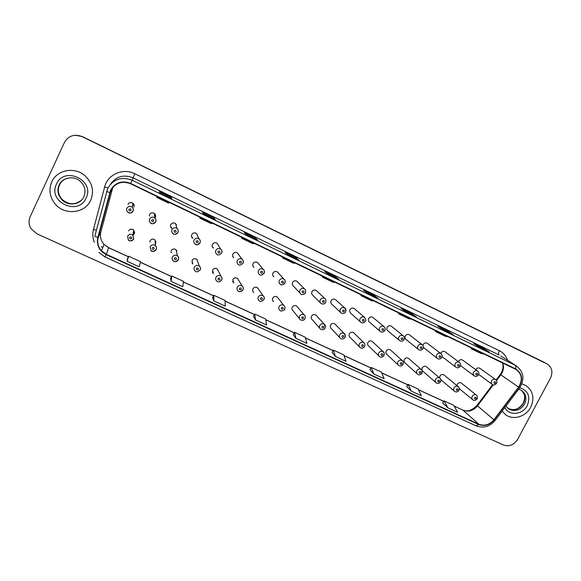 <?xml version="1.0" encoding="UTF-8"?>
<svg xmlns="http://www.w3.org/2000/svg" width="581" height="581" viewBox="0 0 581 581"><rect width="100%" height="100%" fill="white"/><g stroke="black" fill="none" stroke-linecap="round" stroke-linejoin="round"><path stroke-width="0.87" d="M155.301 244.267L155.802 243.533L155.033 239.895C153.028 238.602 151.372 238.922 150.051 240.854M155.693 241.972L155.207 242.698M150.072 241.986L149.847 241.42M171.533 252.546L170.894 251.704M200.213 269.947C200.808 268.48 200.525 267.202 199.37 266.12C200.496 267.26 200.743 268.553 200.096 270.005C197.838 272.024 196.182 272.358 195.129 271C194.003 269.918 193.734 268.654 194.323 267.209C195.652 265.248 197.337 264.885 199.37 266.12L196.814 259.402C194.882 258.225 193.284 258.574 192.02 260.433L192.79 264.043L192.18 262.22M221.76 279.962C222.363 278.488 222.08 277.217 220.911 276.142C222.051 277.26 222.298 278.553 221.651 280.027C219.364 282.025 217.737 282.359 216.771 281.051C215.631 279.977 215.355 278.713 215.95 277.26C217.258 275.336 218.914 274.958 220.911 276.142L217.301 268.974C215.406 267.848 213.837 268.197 212.595 270.034L213.372 273.644L212.479 271.69M243.011 289.839C243.621 288.358 243.337 287.087 242.154 286.026C243.323 287.181 243.57 288.474 242.916 289.912C240.643 291.88 239.038 292.228 238.108 290.958C236.954 289.897 236.685 288.641 237.288 287.174C238.566 285.278 240.193 284.893 242.154 286.026L237.527 278.422C235.661 277.34 234.114 277.696 232.894 279.505L233.685 283.107L232.618 281.211M258.494 289.178L257.499 287.748C255.655 286.709 254.137 287.072 252.938 288.859C252.357 290.253 252.619 291.451 253.73 292.446L252.72 290.914M278.117 298.126L277.21 296.964C275.401 295.954 273.898 296.332 272.714 298.089C272.133 299.484 272.402 300.682 273.506 301.67L272.583 300.413M297.494 307.022L296.673 306.056C294.887 305.083 293.412 305.461 292.243 307.196C291.662 308.598 291.923 309.789 293.035 310.762L299.505 318.766M316.623 315.846L315.89 315.04C314.132 314.096 312.68 314.481 311.525 316.195C310.937 317.596 311.198 318.78 312.309 319.746L319.782 328.316M335.527 324.59L334.867 323.907C333.138 322.992 331.7 323.385 330.56 325.077C329.972 326.478 330.226 327.655 331.344 328.606L339.791 337.699M354.199 333.254L353.604 332.673C351.897 331.78 350.481 332.172 349.355 333.85C348.76 335.252 349.021 336.421 350.132 337.365L359.523 346.937M372.653 341.824L372.116 341.323C370.431 340.459 369.037 340.851 367.918 342.507C367.323 343.908 367.577 345.078 368.688 346L378.994 356.03M390.882 350.307L390.396 349.871C388.733 349.028 387.353 349.421 386.249 351.062C385.653 352.464 385.907 353.618 387.011 354.541L398.203 364.991M408.893 358.695L408.45 358.31C406.816 357.489 405.451 357.889 404.354 359.508C403.751 360.91 404.006 362.057 405.102 362.965L417.151 373.815M426.686 366.989L426.287 366.647C424.675 365.848 423.324 366.248 422.234 367.853C421.639 369.247 421.886 370.395 422.983 371.288L435.859 382.523M444.269 375.188L443.906 374.883C442.315 374.106 440.979 374.505 439.904 376.096L439.614 377.919M461.648 383.293L461.314 383.024C459.738 382.262 458.424 382.668 457.356 384.237L457.022 385.682M132.969 235.051L134.472 233.577L133.724 229.953C131.691 228.594 129.999 228.899 128.641 230.86M134.661 232.146L133.187 233.598M155.229 216.074L154.655 216.895M149.571 216.059L149.295 215.297M177.989 232.458C176.675 234.39 174.997 234.76 172.942 233.555C171.707 232.436 171.388 231.115 171.998 229.582C173.291 227.643 174.961 227.251 177.016 228.42L175.564 223.525C173.61 222.414 172.02 222.777 170.799 224.629C170.218 226.082 170.516 227.338 171.7 228.398L171.366 227.048M199.973 242.873C198.68 244.775 197.032 245.146 195.027 243.991C193.771 242.887 193.458 241.573 194.069 240.033C195.339 238.123 196.981 237.723 199 238.842L196.451 233.46C194.533 232.393 192.972 232.763 191.766 234.586C191.185 236.046 191.49 237.302 192.674 238.348L192.057 236.866M221.673 253.105C222.305 251.537 221.971 250.215 220.686 249.126C221.964 250.375 222.262 251.711 221.579 253.142C219.465 255.124 217.875 255.509 216.793 254.282C215.536 253.193 215.217 251.878 215.834 250.338C217.083 248.45 218.696 248.051 220.686 249.126L217.069 243.265C215.181 242.233 213.648 242.618 212.464 244.412C211.876 245.879 212.174 247.128 213.372 248.167L212.479 246.555M238.53 254.449L237.418 252.938C235.566 251.951 234.049 252.336 232.887 254.108C232.291 255.575 232.596 256.824 233.794 257.848L232.669 256.185M258.494 263.672L257.514 262.496C255.684 261.537 254.187 261.929 253.04 263.68C252.445 265.147 252.75 266.388 253.948 267.398L252.931 266.098M278.205 272.867L277.34 271.93C275.539 271 274.072 271.4 272.932 273.121C272.336 274.595 272.634 275.83 273.84 276.832L272.939 275.786M297.675 282.01L296.92 281.24C295.148 280.34 293.695 280.746 292.57 282.446C291.967 283.92 292.272 285.148 293.47 286.135L300.05 293.136M316.914 291.074L316.246 290.442C314.503 289.563 313.072 289.97 311.961 291.655C311.351 293.129 311.648 294.349 312.847 295.322L320.458 302.89M335.927 300.05L335.331 299.52C333.61 298.67 332.201 299.077 331.097 300.74C330.495 302.214 330.785 303.427 331.983 304.386L340.582 312.476M354.7 308.932L354.178 308.482C352.485 307.661 351.091 308.068 349.994 309.717C349.392 311.184 349.682 312.389 350.866 313.341L360.423 321.91M373.256 317.727L372.791 317.342C371.121 316.536 369.741 316.943 368.659 318.577C368.049 320.037 368.332 321.242 369.516 322.172L379.996 331.199M391.587 326.42L391.173 326.086C389.524 325.302 388.159 325.716 387.091 327.328C386.474 328.788 386.757 329.979 387.934 330.901L399.307 340.357M409.699 335.012L409.322 334.721C407.695 333.959 406.351 334.373 405.291 335.971C404.674 337.423 404.95 338.607 406.119 339.522L418.356 349.384M427.594 343.509L427.253 343.255C425.648 342.507 424.319 342.921 423.266 344.504L422.953 345.513L422.14 344.693C420.441 343.894 419.032 344.33 417.913 346.007C417.267 347.532 417.55 348.767 418.77 349.718C420.324 350.619 421.755 350.234 423.062 348.564C423.731 347.227 423.426 345.935 422.14 344.693L409.322 334.721M423.411 347.387L437.152 358.288M445.271 351.912L444.966 351.687C443.383 350.953 442.068 351.367 441.023 352.936L440.79 353.524M462.745 360.213L462.461 360.009C460.9 359.29 459.6 359.712 458.562 361.266L458.394 361.643M480 368.412L479.753 368.238C478.207 367.533 476.921 367.947 475.89 369.487L475.788 369.698M178.338 259.83C176.951 261.806 175.237 262.133 173.182 260.811C172.07 259.714 171.809 258.451 172.39 257.013C173.748 255.023 175.462 254.667 177.532 255.96L176.058 249.714C174.097 248.479 172.47 248.813 171.177 250.709M155.33 217.279C155.904 215.812 155.599 214.542 154.401 213.467C152.411 212.297 150.791 212.661 149.542 214.534M133.862 207.09C134.436 205.638 134.131 204.367 132.947 203.277C130.928 202.05 129.28 202.391 128.002 204.309M51.745 181.904C48.557 189.733 49.675 197.075 55.115 203.938C64.578 215.725 85.109 213.503 90.709 200.242C94.318 191.113 92.43 182.957 85.037 175.767C74.905 166.456 56.902 169.71 51.745 181.904C48.557 189.733 49.675 197.075 55.115 203.938C64.578 215.725 85.109 213.503 90.709 200.242C94.318 191.113 92.43 182.957 85.037 175.767C74.905 166.456 56.902 169.71 51.745 181.904M502.1 411.159L506.007 415.037C513.633 420.419 526.045 416.504 530.7 407.303C534.731 398.167 533.111 390.89 525.827 385.486L521.898 383.852L525.827 385.486C533.111 390.89 534.731 398.167 530.7 407.303C526.045 416.504 513.633 420.419 506.007 415.037L502.1 411.159M110.884 190.35C115.437 182.804 121.981 180.604 130.507 183.734L516.088 369.487C522.05 374.091 522.878 379.959 518.572 387.091L493.93 419.751C489.58 424.798 484.547 426.28 478.817 424.203L106.345 254.325L101.508 250.832C98.131 246.947 97.005 242.553 98.138 237.651L110.884 190.35M110.543 190.183L97.775 237.556C96.395 245.146 99.198 250.847 106.192 254.645L478.671 424.486C484.539 426.607 489.703 425.089 494.162 419.918L518.804 387.266C523.365 379.516 522.268 373.365 515.514 368.819L130.66 183.414C121.923 180.197 115.22 182.456 110.543 190.183M547.193 364.033L82.204 136.644C74.426 133.717 68.507 135.663 64.433 142.476L30.161 216.735C28.404 220.896 28.759 224.963 31.236 228.936L37.126 233.918L503.415 444.995C509.196 446.891 513.916 445.046 517.584 439.461L550.527 378.006C553.119 372.036 552.008 367.374 547.193 364.033L82.466 136.622L75.515 135.22M489.246 352.05L483.392 348.244L473.769 343.589L479.623 347.402L489.398 352.122M482.985 349.021L483.392 348.244M453.1 334.583L447.798 331.032L437.943 326.261L443.216 329.805L453.238 334.649M447.392 331.824L447.798 331.032M416.025 316.667L411.312 313.384L401.195 308.496L405.858 311.757L416.141 316.725M410.898 314.183L411.312 313.384M377.977 298.285L373.881 295.286L363.503 290.268L367.526 293.231L378.078 298.336M373.467 296.099L373.881 295.286M171.744 198.629L171.301 197.329L159.448 191.592L159.673 192.798L171.765 198.637L159.673 192.79M170.887 198.208L171.301 197.329M215.268 219.662L214.011 217.984L202.478 212.406L203.553 213.997L215.304 219.676M213.597 218.848L214.011 217.984M257.608 240.12L255.582 238.079L244.354 232.654L246.228 234.622L257.666 240.149M255.168 238.936L255.582 238.079M298.808 260.027L296.056 257.652L285.126 252.365L287.748 254.681L298.881 260.063M295.642 258.494L296.056 257.652M338.912 279.41L335.477 276.716L324.823 271.567L328.171 274.217L339.006 279.454M335.063 277.536L335.477 276.716M369.879 369.683L373.881 374.019L384.194 378.725L381.347 372.116L371.194 367.461L369.865 369.698M406.744 386.554L411.355 391.136L421.414 395.734L417.979 388.921L408.08 384.382L406.729 386.576M442.7 403.018L447.893 407.826L457.697 412.307L453.703 405.306L444.044 400.875L442.686 403.032M253.461 316.398L255.437 319.899L266.592 324.997L265.706 319.078L254.739 314.045L253.454 316.42M212.595 297.69L213.808 300.885L225.275 306.122L225.108 300.457L213.844 295.293L212.581 297.712M170.618 278.481L171.039 281.342L182.826 286.724L183.422 281.335L171.853 276.033L170.611 278.502M127.5 258.741L127.079 261.261L139.193 266.795L140.595 261.69L128.713 256.243L127.486 258.763M332.063 352.376L335.426 356.451L346.015 361.288L343.785 354.889L333.371 350.118L332.056 352.398M295.961 338.418L306.826 343.378L305.25 337.212L294.567 332.317L293.26 334.641L295.961 338.418L294.567 332.317M324.401 277.122L322.252 277.064L322.615 276.265M335.143 282.301L332.913 282.192L322.252 277.064M284.327 257.826L282.511 257.935L282.882 257.129M295.366 263.142L293.456 263.2L282.511 257.935M243.17 237.999L241.711 238.297L242.081 237.476M254.507 243.461L252.946 243.708L241.711 238.297M200.888 217.635L199.791 218.122L200.176 217.294M212.53 223.242L211.339 223.678L199.791 218.122M157.422 196.705L156.725 197.387L157.117 196.552M169.398 202.471L168.584 203.103L156.725 197.387M363.43 295.925L360.968 295.693L361.317 294.908M373.895 300.965L371.353 300.697L360.968 295.693M401.456 314.234L398.697 313.856L399.038 313.072M411.653 319.151L408.821 318.729L398.697 313.856M438.517 332.085L435.474 331.555L435.808 330.785M448.459 336.878L445.344 336.305L435.474 331.555M474.648 349.486L471.336 348.818L471.67 348.055M484.343 354.163L480.966 353.451L471.336 348.818M255.437 319.899L254.739 314.045M213.808 300.885L213.844 295.293M171.039 281.342L171.853 276.033M127.079 261.261L128.713 256.243M335.426 356.451L333.371 350.118M373.881 374.019L371.194 367.461M411.355 391.136L408.08 384.382M447.893 407.826L444.044 400.875M544.136 362.275L82.466 136.622L546.815 363.829M544.898 362.697L544.513 362.471M134.08 205.086L132.519 205.289M133.913 204.548L132.599 204.94M154.916 213.975L154.452 214.193M518.572 387.091L500.837 374.854L501.962 373.082C503.683 369.676 503.909 366.306 502.645 362.972M496.544 380.555L500.837 374.854L500.241 374.505L496.123 379.981M94.34 242.313C92.655 238.065 92.372 233.744 93.476 229.364L104.645 186.937C107.558 174.453 123.143 167.677 134.814 173.741L499.362 350.706C498.389 352.783 498.302 354.214 499.108 354.991L132.926 177.815C123.528 174.206 116.004 176.399 110.361 184.38M499.362 350.706C503.364 352.732 506.08 355.913 507.511 360.256M500.829 356L516.102 365.725L500.895 356.044M97.775 237.556L94.812 236.169L107.696 188.455C113.375 179.057 121.516 176.319 132.127 180.233L130.66 183.414M106.621 191.403L109.656 192.616M105.038 256.918L106.192 254.645M478.671 424.486L476.173 425.866C483.436 428.495 489.725 426.708 495.048 420.506L495.077 420.462M494.162 419.918L495.048 420.506L519.632 387.934C524.963 379.059 523.779 371.658 516.102 365.725M518.804 387.266L519.646 387.912M515.514 368.819C516.088 367.069 516.001 365.885 515.267 365.282L132.127 180.233L134.814 173.741M102.699 247.811L101.319 246.467L102.692 247.826M93.476 229.364L96.359 230.301M104.645 186.937L107.921 187.99M478.817 424.203L462.984 410.186C468.468 412.19 473.275 410.789 477.415 405.981L493.298 384.876M493.93 419.751L476.943 405.465L492.623 384.629M112.859 187.271L100.847 231.913C99.772 236.554 100.833 240.716 104.028 244.405L108.596 247.717L128.437 256.809M110.02 192.718L112.104 189.384M98.138 237.651L100.854 231.87M106.345 254.325L108.618 247.644L128.466 256.744M140.42 262.307L171.569 276.592M183.349 281.988L213.561 295.838M225.13 301.14L254.449 314.582M265.808 319.797L294.269 332.84M305.439 337.96L333.073 350.633M344.054 355.666L370.896 367.969M381.695 372.922L407.775 384.876M418.393 389.742L443.739 401.369M454.189 406.155L462.621 409.954C467.001 412.089 471.757 410.614 476.899 405.523M133.085 211.164C131.72 213.198 129.962 213.547 127.82 212.21C126.614 211.063 126.309 209.741 126.912 208.238C128.256 206.226 129.991 205.863 132.127 207.148C133.376 208.288 133.695 209.632 133.085 211.164M128.924 209.407C129.004 211.019 129.694 211.346 130.986 210.387C130.907 208.775 130.224 208.448 128.924 209.407M133.172 233.693L134.748 232.001M127.595 236.191C129.018 234.121 130.798 233.802 132.947 235.232L133.732 239.045C132.286 241.13 130.485 241.442 128.336 239.968L127.595 236.191M131.647 238.363C131.567 236.772 130.885 236.452 129.592 237.411C129.672 239.002 130.355 239.321 131.647 238.363M66.604 178.447C63.344 179.703 60.976 181.868 59.494 184.947C57.425 190.031 58.216 194.766 61.862 199.145C68.435 204.97 75.014 205.26 81.616 200.024M59.189 185.128C57.12 190.227 57.911 194.976 61.571 199.377C67.657 206.553 80.36 205.013 83.853 196.734C86.097 191.113 84.993 186.036 80.548 181.504C74.194 175.331 62.508 177.285 59.189 185.128M86.082 198.063C95.32 180.379 64.295 165.52 56.473 184.126C47.388 202.079 78.442 216.437 86.082 198.063M154.662 216.974L155.512 215.137M155.701 221.891C154.357 223.867 152.643 224.222 150.544 222.959C149.324 221.826 149.012 220.504 149.615 218.986C150.929 217.011 152.636 216.633 154.728 217.853C155.991 218.986 156.318 220.322 155.708 221.869M151.656 220.17C151.728 221.768 152.404 222.087 153.689 221.136C153.624 219.538 152.941 219.219 151.656 220.17M149.288 215.333L149.571 216.139M176.246 225.82L176.421 224.52M174.068 230.78C174.133 232.364 174.801 232.676 176.079 231.732C176.014 230.149 175.346 229.829 174.068 230.78M172.942 233.555C174.155 234.855 175.803 234.484 177.895 232.451C178.57 231.027 178.28 229.684 177.016 228.42C178.294 229.539 178.621 230.875 178.004 232.429M197.061 234.739L197.003 233.983M196.167 241.238C196.218 242.807 196.879 243.119 198.143 242.175C198.092 240.607 197.431 240.294 196.167 241.238M191.498 236.351L192.1 236.968M195.027 243.991C196.196 245.255 197.816 244.877 199.886 242.873C200.561 241.413 200.271 240.076 199 238.842C200.285 239.946 200.619 241.275 199.995 242.836M217.955 251.551C217.998 253.105 218.652 253.41 219.909 252.481C219.865 250.927 219.211 250.622 217.955 251.551M149.833 241.471L150.072 242.095M155.214 242.8L155.948 241.297M156.187 249.518C154.771 251.544 153.014 251.856 150.922 250.462L150.152 246.678C151.539 244.645 153.282 244.31 155.388 245.661C156.521 246.772 156.79 248.051 156.202 249.489M154.205 248.842C154.132 247.266 153.457 246.954 152.178 247.905C152.251 249.481 152.926 249.794 154.205 248.842M170.887 251.762L171.555 252.662M173.182 260.811C174.264 262.213 175.949 261.886 178.236 259.838C178.875 258.371 178.636 257.078 177.532 255.96C178.679 257.056 178.955 258.334 178.36 259.787M176.442 259.184C176.384 257.623 175.716 257.31 174.453 258.255C174.511 259.816 175.179 260.121 176.442 259.184M176.522 251.682L176.769 250.585M192.58 263.411L192.064 263.135M198.375 269.373C198.324 267.826 197.663 267.521 196.407 268.458C196.458 270.005 197.119 270.31 198.375 269.373M197.242 260.528L197.279 259.874M507.801 408.24L507.859 408.276C513.989 411.203 519.167 409.561 523.401 403.345C525.769 398.188 525.079 393.838 521.346 390.294M506.799 407.158L508.92 409.089C515.064 412.023 520.256 410.375 524.498 404.144C527.04 398.392 526.03 393.802 521.477 390.374L518.622 389.263M504.853 407.513C508.883 416.09 522.747 414.907 527.25 405.676C530.707 396.634 528.223 390.643 519.806 387.694M237.418 252.938L242.074 259.271C243.243 260.034 243.541 261.37 242.967 263.273C240.868 265.234 239.292 265.619 238.254 264.428C236.997 263.353 236.678 262.046 237.302 260.499C238.53 258.639 240.12 258.233 242.074 259.271C243.359 260.339 243.693 261.661 243.061 263.229M239.445 261.726C239.481 263.266 240.12 263.571 241.369 262.634C241.333 261.101 240.694 260.796 239.445 261.726M264.115 273.273L262.285 274.849M257.514 262.496L263.171 269.272C264.326 269.962 264.624 271.298 264.072 273.266C261.958 275.205 260.411 275.597 259.424 274.428C258.16 273.375 257.841 272.068 258.472 270.521C259.678 268.683 261.247 268.269 263.171 269.272C264.457 270.332 264.783 271.647 264.152 273.208M260.637 271.755C260.666 273.281 261.297 273.578 262.532 272.656C262.51 271.131 261.871 270.833 260.637 271.755M284.915 283.129L283.731 284.392M277.34 271.93L283.978 279.149C285.133 279.81 285.438 281.131 284.886 283.129C282.78 285.046 281.248 285.431 280.296 284.298C279.033 283.252 278.72 281.952 279.352 280.405C280.55 278.597 282.09 278.176 283.978 279.149C285.264 280.195 285.591 281.495 284.951 283.063M281.538 281.654C281.56 283.165 282.184 283.455 283.412 282.54C283.39 281.03 282.765 280.732 281.538 281.654M213.053 272.932L212.646 272.758M220.003 279.425C219.959 277.892 219.313 277.587 218.064 278.517C218.107 280.049 218.754 280.354 220.003 279.425M221.724 280.027L219.669 281.669M241.333 289.331C241.297 287.813 240.657 287.515 239.416 288.445C239.452 289.963 240.091 290.26 241.333 289.331M242.974 289.912L241.347 291.401M257.499 287.748L263.12 295.787C264.202 296.535 264.457 297.828 263.89 299.665C261.639 301.612 260.063 301.96 259.155 300.726C257.993 299.68 257.717 298.423 258.327 296.956C259.591 295.083 261.189 294.698 263.12 295.787C264.304 296.833 264.587 298.097 263.977 299.578M262.365 299.106C262.343 297.603 261.711 297.312 260.484 298.235C260.513 299.738 261.138 300.028 262.365 299.106M296.92 281.24L304.509 288.888C302.65 287.944 301.132 288.372 299.949 290.159C299.317 291.706 299.629 292.998 300.885 294.022C301.873 295.613 306.034 293.325 305.424 292.853L304.981 293.499M302.164 291.415C302.178 292.911 302.788 293.202 304.008 292.287C303.994 290.79 303.376 290.5 302.164 291.415M324.772 298.496C325.876 299.004 326.181 300.319 325.687 302.447C324.735 304.008 323.239 304.4 321.199 303.623C319.942 302.607 319.63 301.328 320.269 299.781C321.438 298.009 322.942 297.588 324.772 298.496L316.246 290.442M322.506 301.045C322.513 302.527 323.116 302.81 324.329 301.902C324.321 300.421 323.711 300.137 322.506 301.045M335.331 299.52L344.765 307.981C345.862 308.46 346.167 309.767 345.68 311.917C344.635 313.522 343.16 313.914 341.236 313.094C339.987 312.084 339.682 310.813 340.321 309.274C341.475 307.523 342.957 307.095 344.765 307.981L346.022 310.755M342.572 310.544C342.572 312.012 343.175 312.295 344.373 311.394C344.373 309.927 343.77 309.644 342.572 310.544M354.178 308.482L364.49 317.342C365.776 318.918 366.081 320.225 365.405 321.257C364.243 322.905 362.776 323.297 361.004 322.433C359.762 321.446 359.465 320.175 360.104 318.635C361.251 316.914 362.711 316.478 364.49 317.342L365.739 319.361M362.377 319.92C362.37 321.373 362.965 321.656 364.149 320.756C364.156 319.303 363.568 319.02 362.377 319.92M372.791 317.342L383.961 326.58C385.247 327.996 385.552 329.296 384.876 330.48C383.663 332.143 382.211 332.528 380.519 331.649C379.277 330.669 378.986 329.42 379.625 327.88C380.766 326.173 382.211 325.738 383.961 326.58L385.08 328.047M381.92 329.166C381.906 330.611 382.487 330.887 383.671 330.001C383.685 328.555 383.104 328.28 381.92 329.166M277.21 296.964L283.804 305.417C284.872 306.1 285.133 307.393 284.581 309.288C285.503 309.528 280.746 312.186 279.911 310.356C278.749 309.324 278.473 308.075 279.083 306.601C280.325 304.756 281.901 304.364 283.804 305.417C284.988 306.448 285.271 307.705 284.654 309.194M283.121 308.751C283.1 307.262 282.482 306.971 281.262 307.886C281.284 309.382 281.901 309.666 283.121 308.751M304.996 318.78C303.979 320.392 302.44 320.748 300.384 319.855C299.215 318.838 298.946 317.589 299.556 316.122C300.791 314.299 302.338 313.9 304.204 314.917C305.265 315.527 305.526 316.819 304.996 318.78L304.931 318.911M303.594 318.265C303.58 316.79 302.97 316.507 301.757 317.415C301.771 318.889 302.381 319.18 303.594 318.265M315.89 315.04L324.343 324.292C325.382 324.83 325.65 326.115 325.142 328.149C323.98 329.812 322.462 330.168 320.581 329.231C319.419 328.221 319.143 326.987 319.761 325.513C320.973 323.711 322.506 323.305 324.343 324.292L325.375 327.561M323.791 327.655C323.791 326.188 323.181 325.912 321.983 326.812C321.99 328.28 322.593 328.555 323.791 327.655M334.867 323.907L344.213 333.545C345.252 334.053 345.521 335.339 345.02 337.394C343.77 339.086 342.267 339.449 340.51 338.476C339.348 337.481 339.079 336.246 339.696 334.779C340.894 333 342.405 332.586 344.213 333.545L345.375 336.13M343.727 336.915C343.727 335.462 343.131 335.186 341.94 336.087C341.94 337.539 342.536 337.815 343.727 336.915M359.37 343.923C360.554 342.165 362.043 341.751 363.829 342.681C364.861 343.168 365.137 344.446 364.636 346.516C363.321 348.23 361.84 348.593 360.176 347.598C359.014 346.617 358.746 345.39 359.37 343.923M363.394 346.058C363.401 344.62 362.813 344.344 361.629 345.237C361.622 346.675 362.21 346.951 363.394 346.058M391.173 326.086L403.17 335.695C404.463 337.024 404.768 338.316 404.093 339.58C402.807 341.25 401.362 341.643 399.772 340.742C398.544 339.783 398.246 338.534 398.893 337.002C400.018 335.31 401.449 334.874 403.17 335.695L404.136 336.784M401.202 338.295C401.188 339.725 401.762 340.001 402.931 339.115C402.953 337.684 402.379 337.416 401.202 338.295M420.237 347.307C420.216 348.723 420.782 348.999 421.944 348.113C421.973 346.697 421.407 346.429 420.237 347.307M427.253 343.255L440.863 353.575C442.148 354.759 442.453 356.044 441.785 357.431C440.558 359.073 439.142 359.45 437.529 358.579C436.316 357.642 436.033 356.414 436.687 354.897C437.791 353.233 439.185 352.798 440.863 353.575L441.56 354.228M439.025 356.204C438.996 357.605 439.556 357.874 440.71 356.995C440.747 355.594 440.187 355.325 439.025 356.204M444.966 351.687L459.346 362.348C460.631 363.474 460.936 364.752 460.275 366.183C459.048 367.809 457.639 368.187 456.041 367.33C454.843 366.4 454.567 365.18 455.213 363.67C456.317 362.028 457.69 361.585 459.346 362.348L459.941 362.871M457.574 364.984C457.537 366.379 458.089 366.64 459.237 365.769C459.28 364.374 458.721 364.113 457.574 364.984M462.461 360.009L477.589 371.005C478.889 372.051 479.194 373.322 478.526 374.825C477.328 376.43 475.926 376.808 474.321 375.965C473.13 375.043 472.854 373.837 473.508 372.327C474.597 370.7 475.962 370.264 477.589 371.005L478.105 371.433M475.883 373.648C475.839 375.028 476.391 375.29 477.524 374.425C477.575 373.046 477.023 372.784 475.883 373.648M479.753 368.238L495.608 379.553C496.973 380.845 497.285 382.116 496.544 383.358C495.099 385.021 493.705 385.399 492.368 384.484C491.185 383.583 490.916 382.378 491.57 380.882C492.652 379.27 494.003 378.827 495.608 379.553L496.058 379.909M493.966 382.204C493.915 383.576 494.453 383.83 495.586 382.973C495.637 381.601 495.092 381.347 493.966 382.204M372.116 341.323L383.184 351.694C384.201 352.122 384.477 353.401 383.997 355.514C382.618 357.235 381.143 357.598 379.582 356.603C378.42 355.63 378.158 354.41 378.783 352.943C379.959 351.207 381.427 350.793 383.184 351.694L384.252 353.255M382.806 355.078C382.821 353.647 382.24 353.379 381.063 354.265C381.049 355.695 381.63 355.964 382.806 355.078M390.396 349.871L402.284 360.59C403.308 361.004 403.584 362.275 403.112 364.403C401.711 366.117 400.251 366.48 398.733 365.485C397.578 364.527 397.317 363.314 397.949 361.847C399.111 360.133 400.556 359.712 402.284 360.59L403.25 361.81M401.958 363.975C401.979 362.566 401.406 362.297 400.244 363.176C400.222 364.592 400.796 364.861 401.958 363.975M408.45 358.31L421.145 369.371C422.155 369.741 422.431 371.012 421.973 373.176C422.503 373.394 418.988 375.907 417.637 374.251C416.49 373.307 416.228 372.101 416.86 370.642C418.008 368.942 419.438 368.521 421.145 369.371L422.002 370.344M420.869 372.762C420.898 371.361 420.332 371.099 419.17 371.978C419.148 373.38 419.714 373.641 420.869 372.762M426.287 366.647L439.766 378.049C440.768 378.405 441.052 379.669 440.601 381.833C439.345 383.482 437.907 383.845 436.295 382.908C435.154 381.971 434.9 380.78 435.532 379.32C436.672 377.635 438.081 377.214 439.766 378.049L440.514 378.834M439.534 381.441C439.57 380.047 439.011 379.792 437.863 380.664C437.827 382.051 438.386 382.313 439.534 381.441M443.906 374.883L458.148 386.605C459.157 386.961 459.433 388.224 458.99 390.381C457.763 392.015 456.332 392.371 454.712 391.449C453.579 390.526 453.333 389.343 453.964 387.883C455.09 386.22 456.492 385.799 458.148 386.605L458.801 387.251M457.966 390.004C458.002 388.624 457.45 388.369 456.31 389.234C456.274 390.614 456.826 390.868 457.966 390.004M461.314 383.024L476.297 395.065C477.488 395.988 477.771 397.244 477.146 398.82C475.628 400.52 474.219 400.868 472.898 399.888C471.772 398.973 471.525 397.796 472.164 396.344C473.283 394.695 474.662 394.267 476.297 395.065L476.878 395.596M476.159 398.457C476.202 397.092 475.657 396.838 474.524 397.695C474.481 399.067 475.026 399.314 476.159 398.457M501.425 372.668L500.263 374.469M98.886 252.423L105.03 256.969L476.173 425.866M101.508 250.832L104.028 244.405L108.618 247.644M140.442 262.242L171.606 276.527M183.356 281.916L213.597 295.78M225.123 301.06L254.478 314.524M265.8 319.71L294.306 332.782M305.417 337.873L333.109 350.568M344.025 355.572L370.932 367.911M381.652 372.828L407.804 384.818M418.342 389.648L443.775 401.311M454.131 406.061L462.621 409.954M501.505 372.508C503.168 369.044 503.48 365.827 502.434 362.871M338.963 279.425L328.149 274.203M298.845 260.041L287.733 254.674M257.637 240.127L246.213 234.608M215.29 219.662L203.546 213.99M378.028 298.3L367.504 293.216M416.083 316.696L405.836 311.736M453.173 334.612L443.187 329.79M489.325 352.086L479.586 347.38M127.82 212.21C129.105 213.612 130.819 213.271 132.969 211.172C133.63 209.756 133.347 208.412 132.127 207.148L132.947 203.277M133.724 229.953L132.947 235.232L133.601 239.081C131.233 241.195 129.476 241.485 128.336 239.968M70.562 203.684C67.127 203.176 64.23 201.665 61.862 199.145L61.571 199.377C57.868 195.034 57.032 190.285 59.059 185.128C62.385 177.161 74.252 175.375 80.548 181.504M155.272 216.147L155.534 215.224M150.544 222.959C151.794 224.31 153.471 223.954 155.585 221.891C156.253 220.439 155.962 219.095 154.728 217.853L154.401 213.467M155.033 239.895L155.388 245.661C156.478 246.809 156.71 248.102 156.078 249.532C153.754 251.617 152.033 251.922 150.922 250.462M155.969 241.362L155.744 242.059M522.101 390.984L524.12 394.31C525.035 396.402 524.737 399.336 523.227 403.112M523.19 403.17C519 409.409 513.894 411.108 507.859 408.276L506.015 405.974M305.424 292.853C305.947 290.79 305.642 289.469 304.509 288.888M296.673 306.056L304.204 314.917M353.604 332.673L363.829 342.681M442.083 356.632L455.7 367.069M460.508 365.609L474.009 375.733M478.7 374.44L492.085 384.281M440.892 379.727L454.313 391.115M459.339 388.674L472.535 399.583"/></g></svg>
